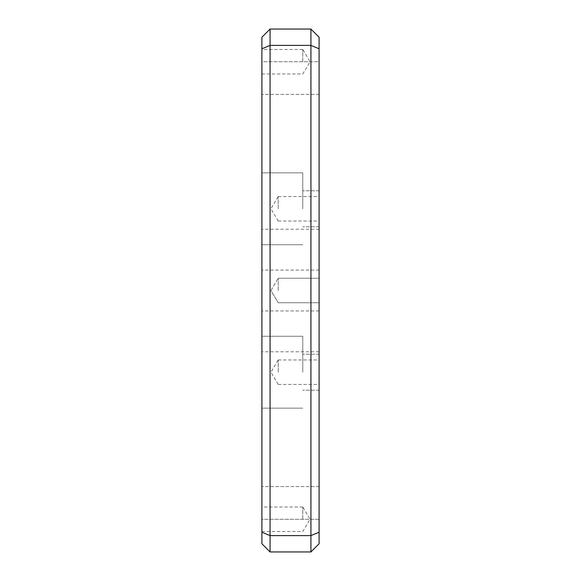 <?xml version="1.0" encoding="UTF-8"?>
<svg xmlns="http://www.w3.org/2000/svg" width="581" height="581" viewBox="0 0 581 581"><rect width="100%" height="100%" fill="white"/><g stroke="black" fill="none" stroke-linecap="round" stroke-linejoin="round"><path stroke-width="0.44" stroke-dasharray="2.9 2.18" d="M261.9 249.648L261.9 229.226L261.9 249.648M319.1 249.648L319.1 229.226L319.1 249.648M261.9 331.352L261.9 310.929L261.9 331.352M319.1 331.352L319.1 310.929L319.1 331.352M261.9 61.731L261.9 78.072L261.9 61.731L261.9 78.072L261.9 61.731L261.9 73.983L261.9 61.731L319.1 61.731L319.1 78.072L319.1 61.731L319.1 78.072L319.1 61.731L261.9 61.731M302.759 61.731L302.759 49.472L302.759 61.731M261.9 519.269L261.9 486.587L261.9 519.269L261.9 502.928L261.9 519.269L319.1 519.269L319.1 486.587L319.1 519.269L319.1 502.928L319.1 519.269L261.9 519.269M302.759 519.269L302.759 507.01L302.759 519.269M319.1 372.203L319.1 354.228L319.1 372.203M278.241 372.203L278.241 359.944L278.241 372.203M319.1 208.797L319.1 190.822L319.1 208.797M278.241 208.797L278.241 196.538L278.241 208.797M319.1 290.5L319.1 278.248L319.1 290.5M278.241 290.5L278.241 278.241L278.241 290.5M261.9 372.203L261.9 336.254L261.9 372.203M302.759 372.203L302.759 336.254L302.759 372.203M261.9 208.797L261.9 172.847L261.9 208.797M302.759 208.797L302.759 172.847L302.759 208.797M319.1 543.78L319.1 48.775L310.922 45.391L310.922 29.05L270.078 29.05L261.9 37.22L261.9 532.225L270.078 535.609L270.078 551.95L310.922 551.95L310.922 535.609L270.078 535.609L270.078 45.391L310.922 45.391L310.922 535.609L319.092 532.225M319.1 48.775L319.1 37.22L310.922 29.05M319.1 78.072L319.1 94.412L319.1 78.072M261.9 532.225L261.9 543.78M261.9 78.072L261.9 94.412L261.9 78.072M261.908 48.775L270.078 45.391L270.078 29.05M319.092 543.78L310.922 551.95M270.078 551.95L261.908 543.78M319.1 229.226L261.9 229.226M319.1 310.929L261.9 310.929M302.759 49.479L261.9 49.479M261.9 73.983L302.759 73.983L310.116 61.731L302.759 49.472M302.759 507.017L261.9 507.017M261.9 531.521L302.759 531.521L310.116 519.269L302.759 507.01M319.1 486.587L261.9 486.587L319.1 486.587M278.241 359.951L319.1 359.951M278.241 384.462L270.884 372.203L278.241 359.944M278.241 196.545L319.1 196.545M278.241 221.056L270.884 208.797L278.241 196.538M278.241 278.248L319.1 278.248L278.241 278.248M270.884 290.5L278.241 278.241L270.884 290.5L278.241 302.759L270.884 290.5M302.759 336.254L261.9 336.254L302.759 336.254M319.1 354.228L302.759 354.228L319.1 354.228M302.759 172.847L261.9 172.847L302.759 172.847M319.1 190.822L302.759 190.822L319.1 190.822M319.1 226.772L302.759 226.772L319.1 226.772M302.759 244.746L261.9 244.746L302.759 244.746M319.1 390.178L302.759 390.178L319.1 390.178M302.759 408.152L261.9 408.152L302.759 408.152M278.241 302.752L319.1 302.752L278.241 302.752M278.241 221.049L319.1 221.049M278.241 384.455L319.1 384.455M319.1 94.412L261.9 94.412L319.1 94.412M319.1 351.774L261.9 351.774M319.1 270.071L261.9 270.071"/><path stroke-width="0.87" d="M261.908 532.225L270.078 535.609L310.922 535.609L310.922 45.391L270.078 45.391L270.078 551.95L261.9 543.78L261.9 37.22M319.1 37.22L319.1 543.78L310.922 551.95L270.078 551.95M261.908 37.22L270.078 29.05L310.922 29.05L319.092 37.22M310.922 551.95L310.922 535.609L319.1 532.225M319.1 48.775L310.922 45.391L310.922 29.05M270.078 29.05L270.078 45.391L261.9 48.775"/></g></svg>
